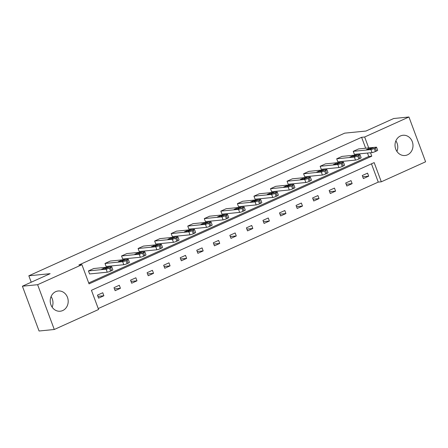 <?xml version="1.0" encoding="UTF-8"?>
<svg xmlns="http://www.w3.org/2000/svg" width="448" height="448" viewBox="0 0 448 448"><rect width="100%" height="100%" fill="white"/><g stroke="black" fill="none" stroke-linecap="round" stroke-linejoin="round"><path stroke-width="0.67" d="M51.078 296.565A10.17 8.977 -95.7 0 1 52.13 307.16M55.703 291.659A10.17 8.977 -95.7 0 1 58.206 290.987A10.17 8.977 -95.7 0 1 67.906 298.771A10.17 8.977 -95.7 0 1 62.726 310.548A10.17 8.977 -95.7 0 1 60.217 311.22A10.17 8.977 -95.7 0 1 50.518 303.442A10.17 8.977 -95.7 0 1 55.703 291.659M395.87 140.84A10.17 8.977 -95.7 0 1 396.922 151.435M400.495 135.94A10.17 8.977 -95.7 0 1 403.004 135.268A10.17 8.977 -95.7 0 1 412.703 143.046A10.17 8.977 -95.7 0 1 407.523 154.829A10.17 8.977 -95.7 0 1 405.014 155.501A10.17 8.977 -95.7 0 1 395.315 147.722A10.17 8.977 -95.7 0 1 400.495 135.94M54.281 329.493L39.06 331.005L22.4 286.205L50.142 273.678L28.834 275.794L344.663 133.151L365.977 131.04L393.719 118.507L408.94 116.995L425.6 161.795L381.31 181.798L374.17 162.607L91.437 290.298L98.577 309.49L54.281 329.493L37.621 284.698L81.917 264.695L89.051 283.881L371.784 156.19L370.507 152.751M98.235 308.571L378.263 182.101L381.31 181.798M22.4 286.205L37.621 284.698M28.834 275.794L31.226 282.223M128.296 259.347L129.422 262.371A2.61 0.347 159.6 0 1 128.195 263.161L127.131 263.642A2.61 0.347 159.6 0 1 123.794 264.718L106.126 266.476L105 263.446L110.303 261.05L127.971 259.297A2.61 0.347 -20.4 0 1 128.296 259.347A2.61 0.347 -20.4 0 1 127.07 260.137L126.006 260.613A2.61 0.347 -20.4 0 1 122.668 261.694L105 263.446M161.392 244.401L162.518 247.425A2.61 0.347 159.6 0 1 161.291 248.214L160.233 248.69A2.61 0.347 159.6 0 1 156.895 249.771L139.222 251.524L138.096 248.5L143.405 246.103L161.073 244.35A2.61 0.347 -20.4 0 1 161.392 244.401A2.61 0.347 -20.4 0 1 160.166 245.185L159.107 245.666A2.61 0.347 -20.4 0 1 155.77 246.742L138.096 248.5M194.494 229.449L195.619 232.473A2.61 0.347 159.6 0 1 194.393 233.262L193.334 233.744A2.61 0.347 159.6 0 1 189.991 234.819L172.323 236.578L171.198 233.548L176.501 231.151L194.174 229.398A2.61 0.347 -20.4 0 1 194.494 229.449A2.61 0.347 -20.4 0 1 193.267 230.238L192.209 230.714A2.61 0.347 -20.4 0 1 188.866 231.795L171.198 233.548M227.595 214.497L228.721 217.526A2.61 0.347 159.6 0 1 227.494 218.316L226.436 218.792A2.61 0.347 159.6 0 1 223.093 219.873L205.425 221.626L204.299 218.602L209.602 216.205L227.27 214.452A2.61 0.347 -20.4 0 1 227.595 214.497A2.61 0.347 -20.4 0 1 226.369 215.286L225.31 215.768A2.61 0.347 -20.4 0 1 221.967 216.843L204.299 218.602M260.697 199.55L261.822 202.574A2.61 0.347 159.6 0 1 260.596 203.364L259.532 203.846A2.61 0.347 159.6 0 1 256.194 204.921L238.526 206.679L237.401 203.65L242.704 201.253L260.372 199.5A2.61 0.347 -20.4 0 1 260.697 199.55A2.61 0.347 -20.4 0 1 259.47 200.34L258.406 200.816A2.61 0.347 -20.4 0 1 255.069 201.897L237.401 203.65M293.793 184.598L294.924 187.628A2.61 0.347 159.6 0 1 293.698 188.418L292.634 188.894A2.61 0.347 159.6 0 1 289.296 189.974L271.628 191.727L270.502 188.703L275.806 186.306L293.474 184.554A2.61 0.347 -20.4 0 1 293.793 184.598A2.61 0.347 -20.4 0 1 292.572 185.388L291.508 185.87A2.61 0.347 -20.4 0 1 288.17 186.945L270.502 188.703M326.894 169.652L328.02 172.676A2.61 0.347 159.6 0 1 326.794 173.466L325.735 173.947A2.61 0.347 159.6 0 1 322.398 175.022L304.724 176.781L303.598 173.751L308.907 171.354L326.575 169.602A2.61 0.347 -20.4 0 1 326.894 169.652A2.61 0.347 -20.4 0 1 325.668 170.442L324.61 170.918A2.61 0.347 -20.4 0 1 321.272 171.998L303.598 173.751M359.996 154.7L361.122 157.73A2.61 0.347 159.6 0 1 359.895 158.519L358.837 158.995A2.61 0.347 159.6 0 1 355.494 160.076L337.826 161.829L336.7 158.805L342.003 156.408L359.677 154.655A2.61 0.347 -20.4 0 1 359.996 154.7A2.61 0.347 -20.4 0 1 358.77 155.49L357.711 155.971A2.61 0.347 -20.4 0 1 354.368 157.046L336.7 158.805M88.71 282.962L368.738 156.492L367.461 153.054M365.663 148.226L361.603 137.301L78.87 264.992L81.917 264.695M376.544 147.23L377.67 150.254A2.61 0.347 159.6 0 1 376.449 151.043L375.385 151.519A2.61 0.347 159.6 0 1 372.047 152.6L354.374 154.353L353.248 151.329L358.557 148.932L376.225 147.179A2.61 0.347 -20.4 0 1 376.544 147.23A2.61 0.347 -20.4 0 1 375.323 148.014L374.259 148.495A2.61 0.347 -20.4 0 1 370.922 149.576L353.248 151.329M343.448 162.176L344.574 165.206A2.61 0.347 159.6 0 1 343.347 165.99L342.283 166.471A2.61 0.347 159.6 0 1 338.946 167.552L321.278 169.305L320.152 166.275L325.455 163.878L343.123 162.126A2.61 0.347 -20.4 0 1 343.448 162.176A2.61 0.347 -20.4 0 1 342.222 162.966L341.158 163.442A2.61 0.347 -20.4 0 1 337.82 164.522L320.152 166.275M310.346 177.128L311.472 180.152A2.61 0.347 159.6 0 1 310.246 180.942L309.187 181.418A2.61 0.347 159.6 0 1 305.844 182.498L288.176 184.251L287.05 181.227L292.354 178.83L310.022 177.078A2.61 0.347 -20.4 0 1 310.346 177.128A2.61 0.347 -20.4 0 1 309.12 177.912L308.062 178.394A2.61 0.347 -20.4 0 1 304.718 179.474L287.05 181.227M277.245 192.074L278.37 195.104A2.61 0.347 159.6 0 1 277.144 195.888L276.086 196.37A2.61 0.347 159.6 0 1 272.742 197.45L255.074 199.203L253.949 196.174L259.252 193.777L276.926 192.024A2.61 0.347 -20.4 0 1 277.245 192.074A2.61 0.347 -20.4 0 1 276.018 192.864L274.96 193.34A2.61 0.347 -20.4 0 1 271.617 194.421L253.949 196.174M244.143 207.026L245.269 210.05A2.61 0.347 159.6 0 1 244.042 210.84L242.984 211.316A2.61 0.347 159.6 0 1 239.646 212.397L221.973 214.15L220.847 211.126L226.156 208.729L243.824 206.976A2.61 0.347 -20.4 0 1 244.143 207.026A2.61 0.347 -20.4 0 1 242.917 207.81L241.858 208.292A2.61 0.347 -20.4 0 1 238.521 209.373L220.847 211.126M211.047 221.973L212.173 225.002A2.61 0.347 159.6 0 1 210.946 225.786L209.882 226.268A2.61 0.347 159.6 0 1 206.545 227.349L188.877 229.102L187.751 226.072L193.054 223.675L210.722 221.922A2.61 0.347 -20.4 0 1 211.047 221.973A2.61 0.347 -20.4 0 1 209.821 222.762L208.757 223.238A2.61 0.347 -20.4 0 1 205.419 224.319L187.751 226.072M177.946 236.925L179.071 239.949A2.61 0.347 159.6 0 1 177.845 240.738L176.781 241.214A2.61 0.347 159.6 0 1 173.443 242.295L155.775 244.048L154.65 241.024L159.953 238.627L177.621 236.874A2.61 0.347 -20.4 0 1 177.946 236.925A2.61 0.347 -20.4 0 1 176.719 237.709L175.655 238.19A2.61 0.347 -20.4 0 1 172.318 239.271L154.65 241.024M144.844 251.871L145.97 254.901A2.61 0.347 159.6 0 1 144.743 255.685L143.685 256.166A2.61 0.347 159.6 0 1 140.342 257.247L122.674 259L121.548 255.97L126.851 253.579L144.525 251.821A2.61 0.347 -20.4 0 1 144.844 251.871A2.61 0.347 -20.4 0 1 143.618 252.661L142.559 253.142A2.61 0.347 -20.4 0 1 139.216 254.218L121.548 255.97M111.742 266.823L112.868 269.847A2.61 0.347 159.6 0 1 111.642 270.637L110.583 271.113A2.61 0.347 159.6 0 1 107.246 272.194L89.572 273.946L88.446 270.922L93.75 268.526L111.423 266.773A2.61 0.347 -20.4 0 1 111.742 266.823A2.61 0.347 -20.4 0 1 110.516 267.607L109.458 268.089A2.61 0.347 -20.4 0 1 106.12 269.17L88.446 270.922M361.603 137.301L364.65 137.004L408.94 116.995M368.71 147.924L364.65 137.004M378.263 182.101L371.47 163.828M97.451 295.137L102.754 292.74L103.88 295.764L98.577 298.161L97.451 295.137M114.005 287.661L119.308 285.264L120.434 288.294L115.13 290.685L114.005 287.661M130.553 280.185L135.856 277.788L136.982 280.818L131.678 283.214L130.553 280.185M147.101 272.709L152.41 270.318L153.535 273.342L148.226 275.738L147.101 272.709M163.654 265.238L168.958 262.842L170.083 265.866L164.78 268.262L163.654 265.238M180.202 257.762L185.506 255.366L186.631 258.395L181.328 260.786L180.202 257.762M196.756 250.286L202.059 247.89L203.185 250.919L197.882 253.316L196.756 250.286M213.304 242.81L218.607 240.419L219.733 243.443L214.43 245.84L213.304 242.81M229.852 235.34L235.161 232.943L236.286 235.967L230.978 238.364L229.852 235.34M246.406 227.864L251.709 225.467L252.834 228.497L247.531 230.888L246.406 227.864M262.954 220.388L268.257 217.991L269.382 221.021L264.079 223.418L262.954 220.388M279.507 212.912L284.81 210.521L285.936 213.545L280.633 215.942L279.507 212.912M296.055 205.442L301.358 203.045L302.484 206.069L297.181 208.466L296.055 205.442M312.603 197.966L317.912 195.569L319.038 198.598L313.729 200.99L312.603 197.966M329.157 190.49L334.46 188.093L335.586 191.122L330.282 193.519L329.157 190.49M345.705 183.014L351.008 180.622L352.134 183.646L346.83 186.043L345.705 183.014M362.258 175.543L367.562 173.146L368.687 176.17L363.384 178.567L362.258 175.543M368.738 156.492L371.784 156.19M362.712 176.764L368.687 176.17M346.158 184.24L352.134 183.646M329.61 191.716L335.586 191.122M313.062 199.186L319.038 198.598M296.509 206.662L302.484 206.069M279.961 214.138L285.936 213.545M263.407 221.614L269.382 221.021M246.859 229.085L252.834 228.497M230.311 236.561L236.286 235.967M213.758 244.037L219.733 243.443M197.21 251.513L203.185 250.919M180.656 258.983L186.631 258.395M164.108 266.459L170.083 265.866M147.56 273.935L153.535 273.342M131.006 281.411L136.982 280.818M114.458 288.887L120.434 288.294M97.91 296.358L103.88 295.764M373.078 147.829L369.684 149.363L366.503 149.61L370.154 148.12L373.167 148.064M356.53 155.299L353.13 156.834L349.955 157.086L353.606 155.59L356.619 155.54M339.976 162.775L336.582 164.31L333.402 164.562L337.053 163.066L340.066 163.016M323.428 170.251L320.034 171.786L316.854 172.032L320.505 170.542L323.518 170.486M306.88 177.727L303.481 179.262L300.3 179.508L303.957 178.018L306.964 177.962M290.326 185.198L286.933 186.732L283.752 186.984L287.403 185.489L290.416 185.438M273.778 192.674L270.385 194.208L267.204 194.46L270.855 192.965L273.868 192.914M257.225 200.15L253.831 201.684L250.65 201.93L254.302 200.441L257.314 200.385M240.677 207.626L237.283 209.16L234.102 209.406L237.754 207.917L240.766 207.861M224.129 215.096L220.73 216.63L217.549 216.882L221.206 215.387L224.213 215.337M207.575 222.572L204.182 224.106L201.001 224.358L204.652 222.863L207.665 222.813M191.027 230.048L187.634 231.582L184.453 231.829L188.104 230.339L191.117 230.283M174.474 237.524L171.08 239.058L167.899 239.305L171.55 237.815L174.563 237.759M157.926 244.994L154.532 246.529L151.351 246.781L155.002 245.286L158.015 245.235M141.378 252.47L137.978 254.005L134.803 254.257L138.454 252.762L141.462 252.711M124.824 259.946L121.43 261.481L118.25 261.727L121.901 260.238L124.914 260.182M108.276 267.422L104.882 268.957L101.702 269.203L105.353 267.714L108.366 267.658M372.047 152.6L370.922 149.576M376.449 151.043L375.323 148.014M375.385 151.519L374.259 148.495M370.154 148.12L370.546 149.167M355.494 160.076L354.368 157.046M359.895 158.519L358.77 155.49M358.837 158.995L357.711 155.971M353.606 155.59L353.998 156.643M338.946 167.552L337.82 164.522M343.347 165.99L342.222 162.966M342.283 166.471L341.158 163.442M337.053 163.066L337.445 164.119M322.398 175.022L321.272 171.998M326.794 173.466L325.668 170.442M325.735 173.947L324.61 170.918M320.505 170.542L320.897 171.59M305.844 182.498L304.718 179.474M310.246 180.942L309.12 177.912M309.187 181.418L308.062 178.394M303.957 178.018L304.343 179.066M289.296 189.974L288.17 186.945M293.698 188.418L292.572 185.388M292.634 188.894L291.508 185.87M287.403 185.489L287.795 186.542M272.742 197.45L271.617 194.421M277.144 195.888L276.018 192.864M276.086 196.37L274.96 193.34M270.855 192.965L271.247 194.018M256.194 204.921L255.069 201.897M260.596 203.364L259.47 200.34M259.532 203.846L258.406 200.816M254.302 200.441L254.694 201.488M239.646 212.397L238.521 209.373M244.042 210.84L242.917 207.81M242.984 211.316L241.858 208.292M237.754 207.917L238.146 208.964M223.093 219.873L221.967 216.843M227.494 218.316L226.369 215.286M226.436 218.792L225.31 215.768M221.206 215.387L221.592 216.44M206.545 227.349L205.419 224.319M210.946 225.786L209.821 222.762M209.882 226.268L208.757 223.238M204.652 222.863L205.044 223.916M189.991 234.819L188.866 231.795M194.393 233.262L193.267 230.238M193.334 233.744L192.209 230.714M188.104 230.339L188.496 231.386M173.443 242.295L172.318 239.271M177.845 240.738L176.719 237.709M176.781 241.214L175.655 238.19M171.55 237.815L171.942 238.862M156.895 249.771L155.77 246.742M161.291 248.214L160.166 245.185M160.233 248.69L159.107 245.666M155.002 245.286L155.394 246.338M140.342 257.247L139.216 254.218M144.743 255.685L143.618 252.661M143.685 256.166L142.559 253.142M138.454 252.762L138.841 253.814M123.794 264.718L122.668 261.694M128.195 263.161L127.07 260.137M127.131 263.642L126.006 260.613M121.901 260.238L122.293 261.285M107.246 272.194L106.12 269.17M111.642 270.637L110.516 267.607M110.583 271.113L109.458 268.089M105.353 267.714L105.745 268.761"/></g></svg>
